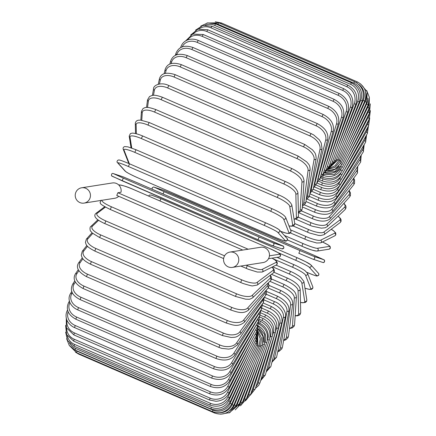 <?xml version="1.0" encoding="UTF-8"?>
<svg xmlns="http://www.w3.org/2000/svg" width="436" height="436" viewBox="0 0 436 436"><rect width="100%" height="100%" fill="white"/><g stroke="black" fill="none" stroke-linecap="round" stroke-linejoin="round"><path stroke-width="0.65" d="M242.787 250.062L116.766 195.437L117.878 192.75L248.155 249.218M75.82 192.401A7.75 7.608 -98.9 0 0 84.044 203.1A7.75 7.608 -98.9 0 0 88.83 190.69A7.75 7.608 -98.9 0 0 75.82 192.401M84.044 203.1L114.75 198.271A7.75 7.608 -98.9 0 0 118.745 196.304M232.366 267.393L263.072 262.565A7.75 7.608 -98.9 0 0 267.857 250.16A7.75 7.608 -98.9 0 0 260.663 247.256L229.957 252.079A7.75 7.608 -98.9 0 0 225.172 264.489A7.75 7.608 -98.9 0 0 238.181 262.777A7.75 7.608 -98.9 0 0 229.957 252.079M117.878 192.75L120.995 192.26A7.75 7.608 -98.9 0 0 112.341 182.957L81.636 187.785M329.365 246.405A1.461 1.433 81.1 0 1 329.033 249.196L330.401 248.171L330.107 246.438L327.921 244.776L322.449 241.985A13.162 1.313 22.5 0 1 329.365 246.405L317.343 248.297A1.461 1.433 81.1 0 1 317.016 251.087L329.033 249.196M284.343 235.44L302.966 243.517A13.162 1.313 22.5 0 0 317.343 248.297M301.81 246.187L287.422 239.947M302.966 243.517L301.854 246.204A13.162 1.313 -157.5 0 0 316.231 250.983M290.529 229.848L305.805 236.47A13.162 2.436 21.7 0 0 320.607 240.198L334.717 233.162A13.162 2.436 21.7 0 0 331.207 229.303M334.717 233.162A1.461 1.417 63.5 0 1 334.837 235.805L335.862 234.726L335.693 232.895L333.654 230.824L331.246 229.276M320.607 240.198A1.461 1.417 63.5 0 1 320.733 242.841L334.837 235.805M305.805 236.47L304.742 239.141M294.736 223.543L308.492 229.505A13.162 3.537 20.8 0 0 323.703 232.192L339.791 220.06A13.162 3.537 20.8 0 0 338.031 216.294M339.791 220.06A1.461 1.39 53 0 1 340.173 222.545L341.045 221.395L341.083 219.733L340.44 218.463L338.113 216.212M323.703 232.192A1.461 1.39 53 0 1 324.079 234.677L340.173 222.545M308.492 229.505L307.489 232.137M298.246 217.15L311.004 222.682A13.162 4.616 19.9 0 0 326.597 224.344L344.549 207.209A13.162 4.616 19.9 0 0 343.819 203.399M344.549 207.209A1.461 1.352 46.3 0 1 345.089 209.553L346.021 207.918L345.89 206.037L343.977 203.225M326.597 224.344A1.461 1.352 46.3 0 1 327.136 226.687L345.089 209.553M311.004 222.682L309.958 225.308L312.122 226.175L321.392 228.159L325.158 227.772L327.136 226.687M301.369 210.861L313.331 216.043A13.162 5.657 19 0 0 329.273 216.708L348.947 194.707A13.162 5.657 19 0 0 348.887 190.815M348.947 194.707A1.461 1.297 41.8 0 1 349.607 196.925L350.424 195.541L350.424 192.854L349.138 190.499M329.273 216.708A1.461 1.297 41.8 0 1 329.932 218.932L349.607 196.925M313.331 216.043L312.318 218.632C320.035 221.837 325.91 221.94 329.932 218.932M304.279 204.806L315.446 209.645A13.162 6.654 18 0 0 331.709 209.351L352.958 182.64A13.162 6.654 18 0 0 353.34 178.678M352.958 182.64A1.461 1.237 38.5 0 1 353.71 184.75L354.55 183.218L354.555 180.03L353.71 178.171M331.709 209.351A1.461 1.237 38.5 0 1 332.466 211.46L353.71 184.75M315.446 209.645L314.476 212.185C323.152 215.242 329.147 215.003 332.466 211.46M307.048 199.072L317.337 203.536A13.162 7.603 16.8 0 0 333.889 202.315L356.55 171.108A13.162 7.603 16.8 0 0 357.237 167.092M356.55 171.108A1.461 1.172 36 0 1 357.384 173.108L357.733 166.35M333.889 202.315A1.461 1.172 36 0 1 334.728 204.321L357.384 173.108M317.337 203.536L316.411 206.021C325.054 208.997 331.164 208.43 334.728 204.321M309.86 193.802L318.988 197.759A13.162 8.491 15.5 0 0 335.796 195.671L359.695 160.197A13.162 8.491 15.5 0 0 360.588 156.143M359.695 160.197A1.461 1.09 34 0 1 360.605 162.088L361.221 155.14M335.796 195.671A1.461 1.09 34 0 1 336.706 197.563L360.605 162.088M318.988 197.759L318.106 200.179L320.896 201.165L327.883 201.895L331.638 201.165L335.524 198.941L336.706 197.563M313.168 189.229L320.389 192.358A13.162 9.314 14.1 0 0 337.41 189.453L362.365 149.984A13.162 9.314 14.1 0 0 363.401 145.918M362.365 149.984A1.461 1.008 32.3 0 1 363.352 151.772L364.174 144.621M337.41 189.453A1.461 1.008 32.3 0 1 338.396 191.235L363.352 151.772M320.389 192.358L319.555 194.701C328.128 197.568 334.407 196.413 338.396 191.235M316.122 185.038L321.528 187.382A13.162 10.066 12.3 0 0 338.728 183.72L364.55 140.561A13.162 10.066 12.3 0 0 365.668 136.49M364.55 140.561A1.461 0.91 30.9 0 1 365.602 142.229L366.583 134.888M338.728 183.72A1.461 0.91 30.9 0 1 339.78 185.393L365.602 142.229M321.528 187.382L320.743 189.644C329.278 192.467 335.622 191.05 339.78 185.393M342.609 173.457L366.224 131.983A13.162 10.747 10.1 0 0 367.395 127.922M366.224 131.983A1.461 0.812 29.7 0 1 367.346 133.541L368.436 126.009M318.662 181.24L322.395 182.858A13.162 10.747 10.1 0 0 339.731 178.509L340.963 176.346M339.731 178.509A1.461 0.812 29.7 0 1 340.854 180.063L367.346 133.541M322.395 182.858L321.664 185.033C330.161 187.823 336.559 186.167 340.854 180.063M345.012 165.424L367.379 124.325A13.162 11.341 7.4 0 0 368.573 120.282M367.379 124.325A1.461 0.703 28.6 0 1 368.573 125.764L369.717 117.987M320.847 177.899L322.983 178.831A13.162 11.341 7.4 0 0 340.418 173.86L341.017 172.765M340.418 173.86A1.461 0.703 28.6 0 1 341.606 175.299L368.573 125.764M322.983 178.831L322.308 180.907C330.777 183.67 337.208 181.801 341.606 175.299M346.805 158.273L368.006 117.649A13.162 11.848 3.8 0 0 369.199 113.616M368.006 117.649A1.461 0.594 27.6 0 1 369.265 118.957L370.377 110.651M322.749 175.081L323.294 175.321A13.162 11.848 3.8 0 0 340.783 169.817L340.892 169.599M340.783 169.817A1.461 0.594 27.6 0 1 342.037 171.13L369.265 118.957M323.294 175.321L322.667 177.299C331.115 180.041 337.568 177.986 342.037 171.13M347.933 152.208L368.098 111.998A13.162 12.268 -1.3 0 0 369.287 107.932M368.098 111.998A1.461 0.474 26.6 0 1 369.417 113.18L370.344 103.861M324.727 172.885A13.162 12.268 -1.3 0 0 340.44 167.092M340.908 166.438A1.461 0.474 26.6 0 1 342.135 167.582L369.417 113.18M348.359 147.401L367.657 107.414A13.162 12.595 -9 0 0 368.856 102.961M367.657 107.414A1.461 0.354 25.8 0 1 369.041 108.466L369.379 97.304M326.886 170.994A13.162 12.595 -9 0 0 339.034 166.018M340.701 163.718A1.461 0.354 25.8 0 1 341.906 164.694L369.041 108.466M348.07 143.989L366.681 103.937A13.162 12.824 -21.3 0 0 367.875 98.089M366.681 103.937L368.131 104.858L369.396 97.451L366.703 90.503M340.14 161.658L341.355 162.481L368.131 104.858M347.072 142.065L365.188 101.588A13.162 12.955 -42 0 0 365.537 91.74M365.188 101.588L366.692 102.378L367.243 91.876L360.572 83.87M338.974 160.165L340.478 160.955L366.692 102.378M345.383 141.695L363.177 100.389L364.741 101.043C367.466 92.536 364.976 86.143 357.269 81.87L356.632 82.775M363.177 100.389A13.162 12.987 -71.6 0 0 358.763 84.426M220.839 23.713L221.395 22.972L357.269 81.87M337.971 159.587L339.29 160.132L364.741 101.043M354.615 81.701L353.765 83.091L217.886 24.187L218.741 22.803L354.615 81.701C362.327 85.974 364.883 92.367 362.294 100.869L360.67 100.351A13.162 12.922 -98.9 0 0 353.765 83.091M343.056 142.877L360.67 100.351M217.886 24.187A13.162 12.922 -98.9 0 0 213.406 23.146M336.407 159.603L337.796 160.017L362.294 100.869M351.449 82.786L350.544 84.29L214.67 25.392L215.575 23.887L351.449 82.786C359.166 87.064 361.804 93.418 359.362 101.855L357.683 101.474A13.162 12.758 -116.5 0 0 350.544 84.29M340.151 145.586L357.683 101.474M214.67 25.392A13.162 12.758 -116.5 0 0 205.416 25.037M334.543 160.323L336.003 160.612L359.362 101.855M347.781 85.113L346.833 86.731L210.959 27.833L211.907 26.215L347.781 85.113C355.52 89.391 358.25 95.686 355.978 103.991A1.461 0.392 20.8 0 1 354.245 103.746A13.162 12.497 -127 0 0 346.833 86.731M336.745 149.739L354.245 103.746M210.959 27.833A13.162 12.497 -127 0 0 198.914 28.89M332.385 161.74A1.461 0.392 20.8 0 0 333.938 161.909L355.978 103.991M343.65 88.666L342.658 90.394L206.784 31.496L207.776 29.768L343.65 88.666C351.405 92.95 354.245 99.146 352.157 107.256A1.461 0.512 19.9 0 1 350.375 107.147A13.162 12.143 -133.7 0 0 342.658 90.394M332.935 155.211L350.375 107.147M206.784 31.496A13.162 12.143 -133.7 0 0 193.137 33.915M329.959 163.849A1.461 0.512 19.9 0 0 331.605 163.903L352.157 107.256M339.083 93.413L338.053 95.255L202.179 36.357L203.209 34.515L339.083 93.413C346.871 97.702 349.819 103.773 347.933 111.638A1.461 0.627 19 0 1 346.108 111.66A13.162 11.696 -138.2 0 0 338.053 95.255M328.826 161.854L346.108 111.66M202.179 36.357A13.162 11.696 -138.2 0 0 187.638 39.932M327.278 166.628A1.461 0.627 19 0 0 329.022 166.568L347.933 111.638M334.118 99.326L333.055 101.277L197.181 42.374L198.244 40.428L334.118 99.326C341.938 103.621 345.012 109.54 343.345 117.088A1.461 0.741 18 0 1 341.47 117.246A13.162 11.156 -141.5 0 0 333.055 101.277M324.531 169.479L341.47 117.246M197.181 42.374A13.162 11.156 -141.5 0 0 182.199 46.886M324.357 170.056A1.461 0.741 18 0 0 326.221 169.893L343.345 117.088M180.967 47.437A1.461 0.741 -162 0 1 180.847 46.952L180.635 47.617M328.788 106.357L327.692 108.406L191.818 49.508L192.914 47.459L328.788 106.357C336.652 110.651 339.862 116.39 338.418 123.573A1.461 0.845 16.8 0 1 336.499 123.857A13.162 10.535 -144 0 0 327.692 108.406M320.929 175.13A13.162 10.535 -144 0 0 321.294 174.138L336.499 123.857M191.818 49.508A13.162 10.535 -144 0 0 176.787 54.625L176.744 54.773M321.294 174.138A1.461 0.845 16.8 0 0 323.207 173.85L338.418 123.573M176.787 54.625A1.461 0.845 -163.2 0 1 175.904 53.492L175.337 55.367M323.141 114.45L322.013 116.597L186.139 57.699L187.267 55.546L323.141 114.45C331.049 118.745 334.401 124.276 333.191 131.04A1.461 0.943 15.5 0 1 331.24 131.454A13.162 9.832 -146 0 0 322.013 116.597M317.463 180.33A13.162 9.832 -146 0 0 318.062 178.82L331.24 131.454M186.139 57.699A13.162 9.832 -146 0 0 171.528 62.217L171.141 63.602M318.062 178.82A1.461 0.943 15.5 0 0 320.013 178.406L333.191 131.04M171.528 62.217A1.461 0.943 -164.5 0 1 170.661 61.024L169.811 64.087M317.212 123.541L316.062 125.781L180.188 66.882L181.338 64.642L317.212 123.541C325.18 127.841 328.679 133.133 327.709 139.427A1.461 1.036 14.1 0 1 325.719 139.967A13.162 9.052 -147.7 0 0 316.062 125.781M313.887 185.921A13.162 9.052 -147.7 0 0 314.678 184.063L325.719 139.967M180.188 66.882A13.162 9.052 -147.7 0 0 166.012 70.736L165.358 73.352M314.678 184.063A1.461 1.036 14.1 0 0 316.667 183.523L327.709 139.427M166.012 70.736A1.461 1.036 -165.9 0 1 165.157 69.482L164.1 73.717M311.048 133.569L309.882 135.89L174.008 76.992L175.174 74.67L311.048 133.569L313.691 134.931L319.294 139.798L321.25 142.992L322.008 148.671A1.461 1.117 12.3 0 1 319.991 149.341A13.162 8.208 -149.1 0 0 309.882 135.89M310.198 191.927A13.162 8.208 -149.1 0 0 311.168 189.829L319.991 149.341M174.008 76.992A13.162 8.208 -149.1 0 0 160.279 80.11L159.445 83.952M311.168 189.829A1.461 1.117 12.3 0 0 313.184 189.159L322.008 148.671M160.279 80.11A1.461 1.117 -167.7 0 1 159.44 78.818L158.268 84.197M304.699 144.452L303.516 146.856L167.642 87.952L168.825 85.554L304.699 144.452L312.459 149.788C314.231 152.24 316.056 152.753 316.138 158.699A1.461 1.194 10.1 0 1 314.094 159.5A13.162 7.298 -150.3 0 0 303.516 146.856M306.388 198.315A13.162 7.298 -150.3 0 0 307.554 196.075L314.094 159.5M167.642 87.952A13.162 7.298 -150.3 0 0 154.382 90.268L153.477 95.337M307.554 196.075A1.461 1.194 10.1 0 0 309.598 195.274L316.138 158.699M154.382 90.268A1.461 1.194 -169.9 0 1 153.548 88.955L152.382 95.462M298.213 156.11L297.02 158.579L161.146 99.681L162.339 97.212L298.213 156.11L306.781 161.952C308.426 164.268 309.794 164.296 310.138 169.43A1.461 1.259 7.4 0 1 308.078 170.367A13.162 6.333 -151.4 0 0 297.02 158.579M302.459 205.013A13.162 6.333 -151.4 0 0 303.87 202.745L308.078 170.367M161.146 99.681A13.162 6.333 -151.4 0 0 148.365 101.136L147.542 107.452M303.87 202.745A1.461 1.259 7.4 0 0 305.93 201.808L310.138 169.43M148.365 101.136A1.461 1.259 -172.6 0 1 147.526 99.822L146.534 107.458M291.673 168.612L290.436 170.983L154.562 112.085L155.761 109.556L291.635 168.454C295.87 170.449 298.998 172.531 301.025 174.7C302.464 175.555 303.472 177.583 304.055 180.771A1.461 1.319 3.8 0 1 301.979 181.861A13.162 5.325 -152.4 0 0 290.436 170.983M298.377 211.956A13.162 5.325 -152.4 0 0 300.137 209.798L301.979 181.861M154.562 112.085A13.162 5.325 -152.4 0 0 142.267 112.63L141.765 120.254M300.137 209.798A1.461 1.319 3.8 0 0 302.213 208.713L304.055 180.771M142.267 112.63A1.461 1.319 -176.2 0 1 141.428 111.349L140.844 120.145M285.057 181.49L283.82 183.965L147.946 125.067L149.145 122.489L285.019 181.387C292.229 184.374 296.535 188.118 297.93 192.625A1.461 1.363 -1.3 0 1 295.848 193.895A13.162 4.267 -153.4 0 0 283.82 183.965M294.028 219.008A13.162 4.267 -153.4 0 0 296.387 217.177L295.848 193.895M147.946 125.067A13.162 4.267 -153.4 0 0 136.136 124.663L136.348 133.738M296.387 217.177A1.461 1.363 -1.3 0 0 298.469 215.907L297.93 192.625M136.136 124.663A1.461 1.363 178.7 0 1 135.296 123.459L135.525 133.541M278.451 194.876L277.22 197.432L141.346 138.534L142.577 135.978M288.986 225.897A13.162 3.183 -154.2 0 0 292.649 224.829L289.733 206.375A13.162 3.183 -154.2 0 0 277.22 197.432M289.733 206.375A1.461 1.401 -9 0 0 291.793 204.871C289.749 200.963 285.291 197.612 278.419 194.816L142.539 135.912C134.152 132.517 131.89 133.171 131.776 133.214L130.391 133.634L129.192 136.092L131.04 147.793M141.346 138.534A13.162 3.183 -154.2 0 0 130.021 137.144L131.743 148.038M292.649 224.829A1.461 1.401 -9 0 0 294.709 223.325L291.793 204.871M130.021 137.144A1.461 1.401 171 0 1 129.192 136.092M271.901 208.664L270.685 211.28L134.811 152.382L135.999 149.733L271.83 208.631M280.62 231.32A13.162 2.076 -155.1 0 0 288.948 232.688L283.678 219.204A13.162 2.076 -155.1 0 0 270.685 211.28M283.678 219.204A1.461 1.422 -21.3 0 0 285.651 217.362C283.983 214.812 279.394 211.901 271.873 208.631L135.999 149.733L127.868 146.856L124.761 146.572C123.355 146.997 122.838 147.869 123.214 149.194L128.484 162.677A1.461 1.422 158.7 0 0 129.236 163.456A13.162 2.076 -155.1 0 0 129.405 163.762M134.811 152.382A13.162 2.076 -155.1 0 0 123.971 149.973L129.236 163.456M288.948 232.688A1.461 1.422 -21.3 0 0 290.921 230.846L285.651 217.362M123.971 149.973A1.461 1.422 158.7 0 1 123.214 149.194M278.926 229.63A13.162 0.948 24.1 0 0 265.459 222.742L264.265 225.407L128.391 166.503L129.568 163.832L265.426 222.731M128.391 166.503A13.162 0.948 -155.9 0 0 118.025 163.059L125.606 171.468A13.162 0.948 -155.9 0 0 139.073 178.357L274.953 237.255A13.162 0.948 -155.9 0 0 285.318 240.699L277.737 232.29A13.162 0.948 -155.9 0 0 264.265 225.407M277.737 232.29A1.461 1.439 -42 0 0 279.416 229.979C277.024 228.121 272.369 225.706 265.442 222.731L129.568 163.832C118.799 159.369 119.23 159.914 118.042 160.11C116.864 161.195 116.695 162.056 117.535 162.704L125.116 171.119A1.461 1.439 138 0 0 125.606 171.468M285.318 240.699A1.461 1.439 -42 0 0 286.997 238.388L279.416 229.979M139.073 178.357L274.963 237.266C285.733 241.729 285.302 241.184 286.49 240.988C287.667 239.904 287.836 239.042 286.997 238.388M125.116 171.119C127.508 172.978 132.163 175.392 139.089 178.368L139.106 178.368M118.025 163.059A1.461 1.439 138 0 1 117.535 162.704M259.169 237.01L258.008 239.696L122.14 180.798L123.295 178.111L259.169 237.01L273.1 242.847L282.937 246.117L280.871 245.081L137.16 182.722L123.23 176.885L113.387 173.615L123.295 178.111M282.937 246.117A1.461 1.444 -71.6 0 1 283.711 247.975A1.461 1.444 -71.6 0 1 281.901 248.847L272.059 245.577A1.461 1.444 -71.6 0 1 271.944 245.533L258.014 239.696L272.059 245.577A1.461 1.444 -71.6 0 0 273.868 244.705A1.461 1.444 -71.6 0 0 273.1 242.847M258.008 239.696L112.232 176.297M137.166 182.728L282.337 245.757C283.313 245.746 283.825 246.52 283.874 248.073L281.901 248.847M137.16 182.722L123.11 176.842A1.461 1.444 108.4 0 1 123.23 176.885M123.11 176.842L113.273 173.566A1.461 1.444 108.4 0 1 113.387 173.615M118.717 184.957L118.984 184.913A1.461 1.433 81.1 0 1 119.769 185.017L118.914 185.153M134.19 189.813L134.146 189.796A13.162 1.313 22.5 0 0 119.769 185.017M269.432 255.828L279.481 254.248A13.162 1.313 22.5 0 0 270.02 248.694L134.146 189.796M118.984 184.913C122.799 185.311 127.857 186.94 134.174 189.796L270.02 248.694M270.048 248.7L278.037 252.618L280.228 254.281C280.888 255.61 280.528 256.531 279.154 257.038A1.461 1.433 -98.9 0 0 279.481 254.248M246.198 265.219L247.25 265.677L246.187 268.347M240.852 266.058L248.449 269.306L257.327 272.042L262.178 272.048A1.461 1.417 -116.5 0 0 262.058 269.404L276.162 262.363A13.162 2.436 21.7 0 0 272.037 258.156M247.25 265.677A13.162 2.436 21.7 0 0 262.058 269.404M102.226 200.238A13.162 2.436 21.7 0 0 111.376 206.773L224.562 255.839M110.313 209.449L111.376 206.773M262.178 272.048L276.288 265.006A1.461 1.417 -116.5 0 0 276.162 262.363M105.436 207.105L97.212 213.308A13.162 3.537 20.8 0 0 105.839 220.954L241.713 279.852L240.71 282.484M104.836 223.586L242.792 283.389C249.196 285.378 252.526 286.196 252.793 285.847L257.3 285.024A1.461 1.39 -127 0 0 256.924 282.539L273.012 270.407A13.162 3.537 20.8 0 0 271.911 267.192M241.713 279.852A13.162 3.537 20.8 0 0 256.924 282.539M97.212 213.308A1.461 1.39 53 0 0 95.827 213.455C94.579 214.621 94.487 215.978 95.549 217.52C96.427 218.403 96.214 219.488 104.754 223.614L105.839 220.954M257.3 285.024L273.394 272.892A1.461 1.39 -127 0 0 273.012 270.407M98.591 220.294L92.388 226.213A13.162 4.616 19.9 0 0 100.634 234.89L236.508 293.788L235.462 296.415L245.637 299.178L248.378 299.249C249.256 299.472 250.678 298.987 252.64 297.793A1.461 1.352 -133.7 0 0 252.101 295.45L270.053 278.315A13.162 4.616 19.9 0 0 270.037 275.421M236.508 293.788A13.162 4.616 19.9 0 0 252.101 295.45M99.702 237.462L100.634 234.89M252.64 297.793L270.593 280.659A1.461 1.352 -133.7 0 0 270.053 278.315M97.887 219.788L90.911 226.448A1.461 1.352 46.3 0 1 92.388 226.213M92.721 233.418L87.914 238.797A13.162 5.657 19 0 0 95.806 248.466L231.68 307.364L230.671 309.958C237.506 312.203 242.956 314.296 248.286 310.252A1.461 1.297 -138.2 0 0 247.626 308.029L267.301 286.027A13.162 5.657 19 0 0 267.797 283.324M231.68 307.364A13.162 5.657 19 0 0 247.626 308.029M230.671 309.958L94.797 251.054L95.806 248.466M248.286 310.252L267.96 288.25A1.461 1.297 -138.2 0 0 267.301 286.027M92.023 232.775L86.393 239.075A1.461 1.297 41.8 0 1 87.914 238.797M87.538 246.286L83.821 250.962A13.162 6.654 18 0 0 91.397 261.589L227.27 320.487L226.295 323.032C233.053 324.962 237.822 327.474 244.291 322.302A1.461 1.237 -141.5 0 0 243.533 320.193L264.783 293.483A13.162 6.654 18 0 0 265.535 290.965M227.27 320.487A13.162 6.654 18 0 0 243.533 320.193M226.295 323.032L90.421 264.134L91.397 261.589M244.291 322.302L265.535 295.592A1.461 1.237 -141.5 0 0 264.783 293.483M86.862 245.501L82.29 251.25A1.461 1.237 38.5 0 1 83.821 250.962M82.938 258.761L80.142 262.608A13.162 7.603 16.8 0 0 87.429 274.157L223.303 333.055L222.371 335.54L231.216 337.491C234.296 337.104 236.083 338.145 240.694 333.84A1.461 1.172 -144 0 0 239.855 331.84L262.516 300.627A13.162 7.603 16.8 0 0 263.371 298.317M223.303 333.055A13.162 7.603 16.8 0 0 239.855 331.84M222.371 335.54L86.497 276.642L87.429 274.157M240.694 333.84L263.349 302.633A1.461 1.172 -144 0 0 262.516 300.627M82.29 257.829L78.616 262.892A1.461 1.172 36 0 1 80.142 262.608M78.878 270.723L76.905 273.65A13.162 8.491 15.5 0 0 83.935 286.076L219.809 344.974L218.927 347.394L221.739 348.386L228.693 349.116L232.443 348.386L237.533 344.778A1.461 1.09 -146 0 0 236.617 342.887L260.515 307.413A13.162 8.491 15.5 0 0 261.377 305.353M219.809 344.974A13.162 8.491 15.5 0 0 236.617 342.887M218.927 347.394L83.053 288.49L83.935 286.076M237.533 344.778L261.431 309.304A1.461 1.09 -146 0 0 260.515 307.413M78.267 269.65L75.395 273.912A1.461 1.09 34 0 1 76.905 273.65M75.357 282.076L74.136 284.01A13.162 9.314 14.1 0 0 80.949 297.248L216.823 356.147L215.989 358.49C224.562 361.357 230.84 360.201 234.83 355.024A1.461 1.008 -147.7 0 0 233.849 353.242L258.804 313.773A13.162 9.314 14.1 0 0 259.589 312.04M216.823 356.147A13.162 9.314 14.1 0 0 233.849 353.242M215.989 358.49L80.115 299.592L80.949 297.248M234.83 355.024L259.785 315.56A1.461 1.008 -147.7 0 0 258.804 313.773M74.779 280.86L72.649 284.228A1.461 1.008 32.3 0 1 74.136 284.01M72.376 292.725L71.853 293.602A13.162 10.066 12.3 0 0 78.485 307.593L214.359 366.496L213.58 368.758C222.115 371.581 228.459 370.164 232.617 364.501A1.461 0.91 -149.1 0 0 231.56 362.834L257.387 319.675A13.162 10.066 12.3 0 0 258.019 318.351M214.359 366.496A13.162 10.066 12.3 0 0 231.56 362.834M213.58 368.758L77.706 309.86L78.485 307.593M232.617 364.501L258.439 321.343A1.461 0.91 -149.1 0 0 257.387 319.675M71.826 291.379L70.398 293.771A1.461 0.91 30.9 0 1 71.853 293.602M69.94 302.589A13.162 10.747 10.1 0 0 76.573 317.037L212.446 375.936L211.716 378.11C220.213 380.901 226.611 379.244 230.906 373.14A1.461 0.812 -150.3 0 0 229.783 371.586L256.275 325.06A13.162 10.747 10.1 0 0 256.646 324.346M212.446 375.936A13.162 10.747 10.1 0 0 229.783 371.586M211.716 378.11L75.842 319.207L76.573 317.037M230.906 373.14L257.398 326.618A1.461 0.812 -150.3 0 0 256.275 325.06M69.417 301.113L68.654 302.459A1.461 0.812 29.7 0 1 69.804 302.257M68.13 311.745A13.162 11.341 7.4 0 0 75.215 325.501L211.089 384.399L210.408 386.476C218.877 389.239 225.314 387.37 229.712 380.868A1.461 0.703 -151.4 0 0 228.524 379.434L254.504 331.698M211.089 384.399A13.162 11.341 7.4 0 0 228.524 379.434M210.408 386.476L74.534 327.578L75.215 325.501M229.712 380.868L256.673 331.333A1.461 0.703 -151.4 0 0 255.523 329.916M66.997 320.269A13.162 11.848 3.8 0 0 74.425 332.919L210.299 391.817L209.678 393.795C218.12 396.542 224.573 394.482 229.042 387.626A1.461 0.594 -152.4 0 0 227.788 386.312L252.057 339.808M210.299 391.817A13.162 11.848 3.8 0 0 227.788 386.312M209.678 393.795L73.804 334.897L74.425 332.919M229.042 387.626L256.27 335.458A1.461 0.594 -152.4 0 0 255.115 334.194M66.632 328.226A13.162 12.268 -1.3 0 0 74.213 339.241L210.087 398.139L209.52 400.014L215.94 401.273C221.886 400.918 226.208 398.281 228.905 393.365A1.461 0.474 -153.4 0 0 227.587 392.177L250.226 347.04M210.087 398.139A13.162 12.268 -1.3 0 0 227.587 392.177M209.52 400.014L73.646 341.11L74.213 339.241M228.905 393.365L256.188 338.957A1.461 0.474 -153.4 0 0 255.022 337.846M67.28 335.764A13.162 12.595 -9 0 0 74.578 344.418L210.452 403.316L209.939 405.077C218.343 407.796 224.802 405.447 229.303 398.035A1.461 0.354 -154.2 0 0 227.919 396.983L249.054 353.193M210.452 403.316A13.162 12.595 -9 0 0 227.919 396.983M209.939 405.077L74.066 346.179L74.578 344.418M229.303 398.035L256.439 341.808A1.461 0.354 -154.2 0 0 255.245 340.843M69.542 343.088A13.162 12.824 -21.3 0 0 75.521 348.408L211.395 407.306L210.931 408.952C219.324 411.66 225.761 409.213 230.235 401.605L228.786 400.684L248.58 358.092M211.395 407.306A13.162 12.824 -21.3 0 0 228.786 400.684M210.931 408.952L75.057 350.053L75.521 348.408M230.235 401.605L257.011 343.988L255.785 343.165M74.807 349.945A13.162 12.955 -42 0 0 77.025 351.176L212.899 410.074L212.49 411.611C220.878 414.314 227.276 411.797 231.685 404.052L230.181 403.262L248.825 361.602M212.899 410.074A13.162 12.955 -42 0 0 230.181 403.262M212.49 411.611L76.616 352.713L77.025 351.176M231.685 404.052L257.905 345.476L256.635 344.789M214.681 412.358L214.605 413.028C222.987 415.731 229.341 413.17 233.652 405.344L232.088 404.69L249.779 363.619M220.153 412.669A13.162 12.987 -71.6 0 0 232.088 404.69M214.605 413.028L78.731 354.13L78.758 353.64M233.652 405.344L259.109 346.255L257.796 345.715M220.714 414.2L229.897 412.538L236.121 405.48L234.497 404.962L251.425 364.093M229.151 411.164A13.162 12.922 -98.9 0 0 234.497 404.962M236.121 405.48L260.619 346.331L259.246 345.922M229.031 412.985L239.064 404.461L237.386 404.079L253.714 363.003M234.41 408.521A13.162 12.758 -116.5 0 0 237.386 404.079M239.064 404.461L262.423 345.699L260.968 345.41M235.26 409.862L242.471 402.281A1.461 0.392 -159.2 0 1 240.737 402.041L256.581 360.398M238.438 405.818A13.162 12.497 -127 0 0 240.737 402.041M263.317 342.276A13.162 12.497 -127 0 0 257.774 328.455M242.471 402.281L264.51 344.364A1.461 0.392 -159.2 0 1 262.93 344.184M240.487 405.807L246.302 398.973A1.461 0.512 -160.1 0 1 244.52 398.864L259.949 356.337M242.389 402.483A13.162 12.143 -133.7 0 0 244.52 398.864M265.208 341.835A13.162 12.143 -133.7 0 0 258.063 325.796M246.302 398.973L266.859 342.331A1.461 0.512 -160.1 0 1 265.126 342.244M245.414 400.913L250.542 394.547A1.461 0.627 -161 0 1 248.711 394.575L263.726 350.953M246.58 398.204A13.162 11.696 -138.2 0 0 248.711 394.575M267.442 340.162L267.622 339.639A13.162 11.696 -138.2 0 0 259.573 323.234L258.673 322.847M250.542 394.547L269.453 339.617A1.461 0.627 -161 0 1 267.622 339.639M269.453 339.617C271.339 331.752 268.385 325.681 260.603 321.392L259.573 323.234M250.329 395.125L255.153 389.048A1.461 0.741 -162 0 1 253.278 389.201L267.808 344.396M251.131 392.836A13.162 11.156 -141.5 0 0 253.278 389.201M269.906 337.927L270.402 336.396A13.162 11.156 -141.5 0 0 261.987 320.427L259.36 319.288M255.153 389.048L272.277 336.238A1.461 0.741 -162 0 1 270.402 336.396M272.277 336.238C273.944 328.69 270.87 322.771 263.05 318.476L261.987 320.427M255.365 388.383L258.635 385.478L260.096 382.508A1.461 0.845 -163.2 0 1 258.183 382.792L272.075 336.848M256.003 386.416A13.162 10.535 -144 0 0 258.183 382.792M272.5 335.453L273.388 332.515A13.162 10.535 -144 0 0 264.581 317.065L260.058 315.103M260.096 382.508L275.301 332.227A1.461 0.845 -163.2 0 1 273.388 332.515M275.301 332.227C276.746 325.049 273.541 319.31 265.677 315.01L264.581 317.065M260.663 380.633L265.339 374.976A1.461 0.943 -164.5 0 1 263.388 375.391L276.56 328.025A13.162 9.832 -146 0 0 267.339 313.168L261.028 310.437M261.164 378.977A13.162 9.832 -146 0 0 263.388 375.391M265.339 374.976L278.511 327.61A1.461 0.943 -164.5 0 1 276.56 328.025M278.511 327.61C279.727 320.852 276.375 315.321 268.462 311.021L267.339 313.168M266.189 371.913L270.843 366.518A1.461 1.036 -165.9 0 1 268.854 367.058L279.896 322.962A13.162 9.052 -147.7 0 0 270.238 308.775L262.641 305.483M266.565 370.562A13.162 9.052 -147.7 0 0 268.854 367.058M270.843 366.518L281.885 322.422A1.461 1.036 -165.9 0 1 279.896 322.962M281.885 322.422C282.855 316.127 279.356 310.835 271.388 306.541L270.238 308.775M271.901 362.283L276.56 357.182A1.461 1.117 -167.7 0 1 274.544 357.852L283.367 317.364A13.162 8.208 -149.1 0 0 273.258 303.919L264.423 300.088M272.168 361.226A13.162 8.208 -149.1 0 0 274.544 357.852M276.56 357.182L285.384 316.694A1.461 1.117 -167.7 0 1 283.367 317.364M285.384 316.694C286.959 313.996 282.065 303.936 274.424 301.592L273.258 303.919M277.732 351.803L279.122 351.285L281.82 348.833L282.452 347.045A1.461 1.194 -169.9 0 1 280.413 347.846L286.953 311.277A13.162 7.298 -150.3 0 0 276.37 298.627L266.298 294.262M277.906 351.018A13.162 7.298 -150.3 0 0 280.413 347.846M282.452 347.045L288.992 310.476A1.461 1.194 -169.9 0 1 286.953 311.277M288.992 310.476C289.477 305.244 285.667 300.497 277.552 296.229L276.37 298.627M283.618 340.538L285.782 339.851L287.951 337.807L288.474 336.178A1.461 1.259 -172.6 0 1 286.408 337.115L290.616 304.737A13.162 6.333 -151.4 0 0 279.558 292.948L268.162 288.005M283.716 339.993A13.162 6.333 -151.4 0 0 286.408 337.115M288.474 336.178L292.681 303.799A1.461 1.259 -172.6 0 1 290.616 304.737M292.681 303.799C292.747 301.51 292.022 299.472 290.501 297.69C289.166 295.57 285.918 293.166 280.751 290.48L279.558 292.948M289.466 328.542L292.322 327.883L294.175 326.133L294.573 324.651A1.461 1.319 -176.2 0 1 292.496 325.741L294.338 297.804A13.162 5.325 -152.4 0 0 282.795 286.921L269.889 281.329M289.509 328.199A13.162 5.325 -152.4 0 0 292.496 325.741M294.573 324.651L296.415 296.714A1.461 1.319 -176.2 0 1 294.338 297.804M284.032 284.55L282.795 286.921M295.156 315.855L297.526 315.795L299.221 315.206L300.072 314.476L300.704 312.541A1.461 1.363 178.7 0 1 298.622 313.811L298.082 290.523A13.162 4.267 -153.4 0 0 286.054 280.599L271.524 274.299M295.167 315.664A13.162 4.267 -153.4 0 0 298.622 313.811M300.704 312.541L300.17 289.253A1.461 1.363 178.7 0 1 298.082 290.523M287.297 278.124L286.054 280.599M300.475 302.459L302.524 302.786L305.418 302.464L306.612 301.331L306.808 299.908A1.461 1.401 171 0 1 304.748 301.412L301.832 282.959A13.162 3.183 -154.2 0 0 289.313 274.021L272.68 266.805M300.469 302.371A13.162 3.183 -154.2 0 0 304.748 301.412M306.808 299.908L303.892 281.454A1.461 1.401 171 0 1 301.832 282.959M290.55 271.465L289.313 274.021M304.96 288.207L309.527 289.411L311.653 289.319L312.759 288.343L312.786 286.806A1.461 1.422 158.7 0 1 310.813 288.648L305.543 275.16A13.162 2.076 -155.1 0 0 292.551 267.235L273.612 259.028M304.955 288.18A13.162 2.076 -155.1 0 0 310.813 288.648M277.04 257.371L293.695 264.587M312.786 286.806L307.516 273.323A1.461 1.422 158.7 0 1 305.543 275.16M293.766 264.619L292.551 267.235M306.432 272.168C313.004 274.898 316.525 276.173 316.994 275.999C318.841 275.617 319.332 274.718 318.465 273.296A1.461 1.439 138 0 1 316.787 275.601L309.2 267.192A13.162 0.948 -155.9 0 0 295.733 260.308L278.146 252.684M306.922 272.375A13.162 0.948 -155.9 0 0 316.787 275.601M309.2 267.192A1.461 1.439 138 0 0 310.884 264.881L305.701 261.742L296.927 257.643A13.162 0.948 24.1 0 1 310.394 264.532M159.892 200.947L161.037 198.734L296.894 257.632M148.578 196.042L149.45 195.039L151.477 195.099L161.037 198.734L296.911 257.632L295.733 260.308M164.056 190.467A1.461 1.444 -71.6 0 0 163.941 190.423L313.865 255.207L177.992 196.304L164.056 190.467L154.219 187.197L164.127 191.693L300.001 250.591L313.931 256.428L323.768 259.703L313.86 255.202L324.389 260.047C324.684 262.118 324.133 262.908 322.727 262.434A1.461 1.444 108.4 0 0 324.537 261.556A1.461 1.444 108.4 0 0 323.768 259.703M298.834 253.272L312.77 259.115M313.931 256.428A1.461 1.444 108.4 0 1 314.699 258.286A1.461 1.444 108.4 0 1 312.89 259.158L322.727 262.434M300.001 250.591L298.84 253.278L312.89 259.158M164.127 191.693L162.982 193.916M154.219 187.197A1.461 1.444 -71.6 0 0 154.099 187.153L153.368 187.039L152.131 187.911L152.213 189.251M287.422 239.958L301.826 246.204C308.143 249.06 313.201 250.689 317.016 251.087M320.733 242.841L316.705 242.988L308.187 240.552L290.452 232.977M324.079 234.677L320.678 235.538L318.509 235.396L309.473 233.004L293.112 225.968M295.624 219.095L309.958 225.308M298.393 212.599L312.318 218.632M302.333 206.926L314.476 212.185M305.974 201.497L316.411 206.021M309.293 196.358L318.106 200.179M312.181 191.508L319.555 194.701M314.732 187.039L320.743 189.644M316.983 183L321.664 185.033M319.544 179.708L322.308 180.907M321.703 176.88L322.667 177.299M342.135 167.582L334.232 174.536L323.349 174.476M341.906 164.694L334.886 171.55L324.956 172.542M341.355 162.481L335.23 169.086L326.368 170.95M340.478 160.955L335.191 167.211L327.409 169.697M339.29 160.132L334.941 165.827L328.455 168.77M215.286 21.8L221.395 22.972M337.796 160.017L329.055 168.187M206.969 23.015L218.741 22.803M336.003 160.612L329.496 167.865M200.74 26.138L207.787 22.863L215.575 23.887M333.938 161.909L328.951 168.263M195.513 30.193L202.909 25.408L211.907 26.215M331.605 163.903L327.447 169.642M190.587 35.087L197.917 29.163L207.776 29.768M329.022 166.568L325.338 171.909M185.671 40.875L192.685 34.079L203.209 34.515M326.221 169.893L322.793 174.978M180.847 46.952C182.074 43.398 184.521 40.989 188.199 39.736C191.409 38.749 194.756 38.978 198.244 40.428M323.207 173.85L319.91 178.76M175.904 53.492C178.662 46.723 184.335 44.712 192.914 47.459M320.013 178.406L316.749 183.18M170.661 61.024C173.076 54.609 178.607 52.783 187.267 55.546M316.667 183.523L313.402 188.15M165.157 69.482C167.201 63.46 172.591 61.847 181.338 64.642M313.184 189.159L309.892 193.617M159.44 78.818C161.075 73.215 166.318 71.836 175.174 74.67M309.598 195.274L308.939 197.099L306.23 199.535M153.548 88.955C152.943 85.369 161.069 81.576 168.825 85.554M305.93 201.808L305.423 203.416L303.957 205.051L302.404 205.836M147.526 99.822L149.499 96.579C152.268 95.31 153.625 94.105 162.339 97.212M302.213 208.713L301.805 210.207L300.535 211.613L298.388 212.452M141.428 111.349L143.106 108.45C145.422 107.692 145.52 105.964 155.761 109.556M298.469 215.907L298.164 217.324L296.584 218.785L294.066 219.264M135.296 123.459C135.531 121.606 136.599 120.521 138.501 120.2L140.654 120.134L149.145 122.489M294.709 223.325L294.518 224.731L293.51 225.783L292.125 226.202L289.024 226.006M290.921 230.846L290.894 232.388L289.373 233.473L286.267 233.189L280.653 231.353M129.072 163.614L128.484 162.677M113.273 173.566C112.003 173.114 111.414 173.871 111.512 175.844L122.135 180.793M279.154 257.038L268.522 258.706M242.77 250.068L116.75 195.437M223.624 258.592L110.264 209.454C97.266 203.083 101.157 203.22 100.062 202.457L101.163 200.195M276.288 265.006L277.301 263.949L277.083 261.998L275.765 260.548L272.097 258.145M273.394 272.892L274.255 271.764L274.326 270.162L273.672 268.827L272.042 267.126M95.827 213.455L104.754 206.724M235.462 296.415L99.588 237.516L92.274 233.015L90.726 231.216C90.061 231.184 89.467 226.791 90.911 226.448M270.593 280.659L271.405 279.438L271.263 276.784L270.298 275.225M267.96 288.25L268.772 286.883L268.947 284.948L268.227 282.915M86.393 239.075L85.401 242.372C86.383 244.787 85.598 246.275 94.797 251.054M265.535 295.592L266.385 294.017L266.565 291.706L266.162 290.256M82.29 251.25L81.26 255.136C82.197 258.156 82.715 260.21 90.421 264.134M263.349 302.633L264.227 297.238M78.616 262.892C75.657 267.497 78.284 272.08 86.497 276.642M261.431 309.304L262.488 303.821M75.395 273.912C72.414 279.127 74.97 283.989 83.053 288.49M259.785 315.56L260.973 309.98M72.649 284.228C70.534 288.85 70.043 294.333 80.115 299.592M258.439 321.343L259.72 315.664M70.398 293.771C68.986 296.175 68.703 298.764 69.547 301.543C69.357 301.957 71.858 307.424 77.706 309.86M257.398 326.618L258.744 320.798M68.654 302.459C65.591 309.249 67.989 314.83 75.842 319.207M256.673 331.333L258.047 325.261M67.427 310.236C65.999 312.928 65.672 315.751 66.446 318.705C66.397 319.806 69.177 325.452 74.534 327.578M256.27 335.458L257.643 328.951M66.283 318.013L66.386 327.692L73.804 334.897M256.188 338.957L257.513 331.725M65.623 325.349L66.588 334.554L73.646 341.11M256.439 341.808L257.583 333.366M65.656 332.139L67.509 340.462L74.066 346.179M257.011 343.988L257.605 333.491M66.621 338.696L69.291 345.492L75.057 350.053M257.905 345.476L257.589 332.919M69.297 345.497L76.616 352.713M259.109 346.255L260.227 338.799L257.523 331.801M75.428 352.13L78.731 354.13M260.619 346.331L261.491 337.949L257.654 330.455M262.423 345.699L262.924 336.401L257.747 328.57M264.51 344.364L264.559 334.319L258.058 326.384M266.859 342.331C268.941 334.216 266.107 328.019 258.352 323.735M258.831 320.623L260.603 321.392M259.752 317.048L263.05 318.476M260.87 312.928L265.677 315.01M262.025 308.23L268.462 311.021M263.115 302.955L271.388 306.541M264.265 297.188L274.424 301.592M266.516 291.444L277.552 296.229M268.99 285.378L280.751 290.48M296.415 296.714C295.663 292.987 295.782 290.714 283.994 284.397L271.53 278.991M300.17 289.253C299.374 285.335 295.068 281.585 287.259 278.021L273.993 272.271M303.892 281.454L300.769 277.367C300.742 277.192 296.213 273.846 290.512 271.399L276.048 265.126M307.516 273.323L305.118 270.778C305.238 270.669 299.216 266.848 293.739 264.587L277.078 257.365M310.884 264.881L318.465 273.296M163.941 190.423L154.099 187.153"/></g></svg>
